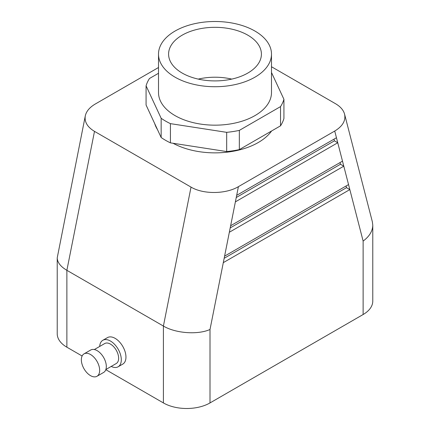<?xml version="1.0" encoding="UTF-8"?>
<svg xmlns="http://www.w3.org/2000/svg" width="430" height="430" viewBox="0 0 430 430"><rect width="100%" height="100%" fill="white"/><g stroke="black" fill="none" stroke-linecap="round" stroke-linejoin="round"><path stroke-width="0.64" d="M247.814 35.169A46.408 26.794 180 0 1 261.397 54.707A46.408 26.794 180 0 1 232.286 78.98A46.408 26.794 180 0 1 182.186 73.062A46.408 26.794 180 0 1 168.603 54.707A46.408 26.794 180 0 1 196.768 29.477A46.408 26.794 180 0 1 247.814 35.169M231.749 79.104A44.543 25.714 0 0 0 198.251 79.104M146.076 85.806L161.153 118.288L161.153 137.509L146.076 105.028L146.076 85.806A69.907 40.361 180 0 1 149.468 78.496L158.509 73.277M158.509 54.116L158.509 92.552A56.491 32.615 0 0 0 175.053 115.611A56.491 32.615 0 0 0 236.618 122.684A56.491 32.615 0 0 0 271.491 92.552L271.491 54.116A56.491 32.615 180 0 1 236.618 84.248A56.491 32.615 180 0 1 175.053 77.174A56.491 32.615 180 0 1 158.509 54.116A56.491 32.615 180 0 1 215 21.5A56.491 32.615 180 0 1 271.491 54.116M161.153 137.509A69.907 40.361 0 0 0 170.42 142.857L170.42 123.641A69.907 40.361 180 0 1 161.153 118.288M170.42 123.641L226.68 132.343A69.907 40.361 180 0 0 239.343 130.387L280.532 106.608A69.907 40.361 180 0 0 283.924 99.298L271.491 72.503M340.033 162.578L340.463 164.249L230.206 227.911M229.34 232.254L230.636 225.739L342.5 161.153L343.796 166.174L229.34 232.254L224.594 256.135L348.542 184.572L349.837 189.592L223.299 262.649L224.594 256.135M340.463 164.249L343.796 166.174L348.542 184.572M333.992 139.164L334.422 140.836L236.247 197.515M235.382 201.858L236.677 195.344L336.454 137.74L337.749 142.755L235.382 201.858L230.636 225.739M334.422 140.836L337.749 142.755L342.5 161.153M346.075 185.996L346.51 187.668L224.159 258.306M346.51 187.668L349.837 189.592L363.13 241.085C369.413 236.392 372.633 231.098 372.778 225.202L372.342 221.746L344.57 114.138C345.924 120.599 342.645 126.232 334.728 131.048L238.408 186.658C225.798 194.242 203.218 194.451 191.033 187.104L94.498 131.37C87.392 127.076 84.323 121.916 85.29 115.89C86.29 111.316 89.617 107.36 95.272 104.022L158.509 67.51M223.299 262.649L210.007 329.488C197.811 334.991 175.601 333.358 163.405 326.053L66.87 270.32L66.87 347.193L82.114 355.997M363.13 241.085L363.13 314.523L210.007 402.926A32.954 19.027 180 0 1 163.405 402.926L105.812 369.676M271.491 66.741L335.502 103.7C340.431 106.597 343.457 110.08 344.57 114.138M363.13 314.523A32.954 19.027 0 0 0 372.778 301.07L372.778 225.202M90.504 354.497A12.943 7.477 -120 0 0 84.033 353.858A12.943 7.477 -120 0 0 84.033 368.806A12.943 7.477 -120 0 0 96.981 376.277A12.943 7.477 -120 0 0 98.965 365.903A12.943 7.477 -120 0 0 90.504 354.497M96.981 376.277L103.635 372.434A12.943 7.477 -120 0 0 105.619 362.06A12.943 7.477 -120 0 0 97.164 350.654A12.943 7.477 -120 0 0 90.692 350.015L84.033 353.858M94.337 349.536L104.71 343.548A11.535 6.66 60 0 1 110.478 344.118A11.535 6.66 60 0 1 118.013 354.282A11.535 6.66 60 0 1 116.245 363.527L105.871 369.515M99.685 346.451A15.297 8.831 60 0 1 102.829 340.286L107.489 337.598A15.297 8.831 60 0 1 119.277 341.694A15.297 8.831 60 0 1 125.958 357.094A15.297 8.831 60 0 1 122.786 364.097L118.126 366.785A15.297 8.831 60 0 1 111.219 366.425M102.829 340.286A15.297 8.831 60 0 1 114.617 344.387A15.297 8.831 60 0 1 121.298 359.781A15.297 8.831 60 0 1 118.126 366.785M85.29 115.89L57.222 257.876C57.367 262.44 60.587 266.589 66.87 270.32L94.498 131.37M57.222 257.876L57.222 333.744A32.954 19.027 0 0 0 66.87 347.193M173.064 143.265A61.2 35.33 0 0 0 271.588 130.989M154.736 123.684A61.2 35.33 0 0 0 157.487 129.607M170.42 142.857L226.68 151.564A69.907 40.361 0 0 0 239.343 149.602L280.532 125.823A69.907 40.361 0 0 0 283.924 118.513L283.924 99.298M226.68 151.564L226.68 132.343M239.343 149.602L239.343 130.387M280.532 125.823L280.532 106.608M236.677 195.344L238.408 186.658M163.405 402.926L163.405 326.053L191.033 187.104M210.007 329.488L210.007 402.926M336.454 137.74L334.728 131.048"/></g></svg>

